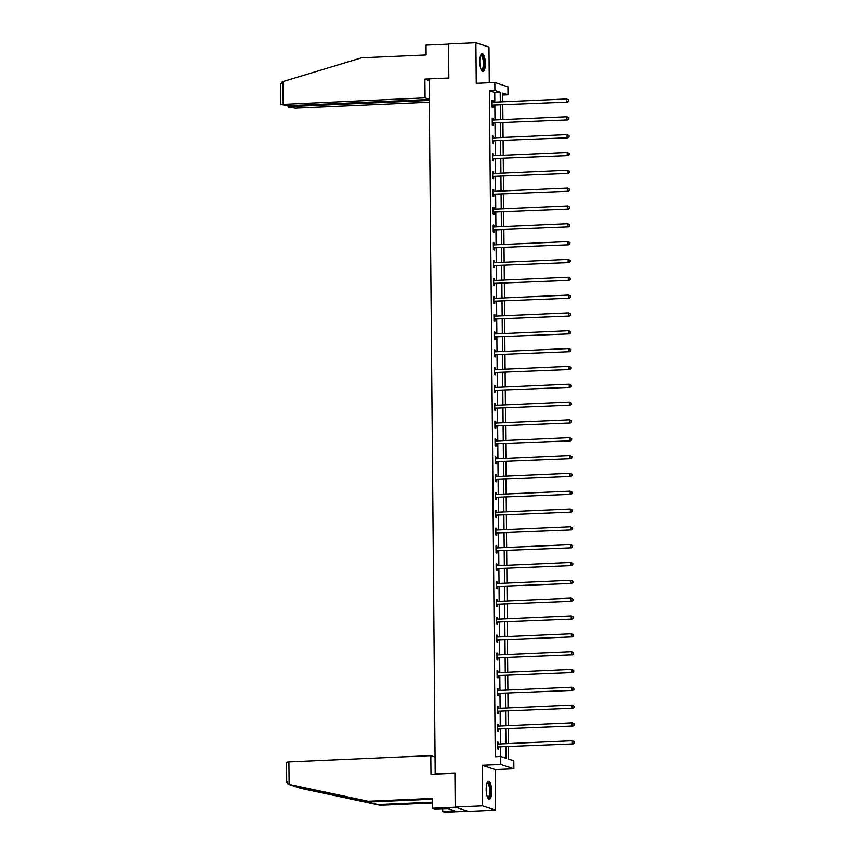 <?xml version="1.0" encoding="UTF-8"?>
<svg xmlns="http://www.w3.org/2000/svg" width="855" height="855" viewBox="0 0 855 855"><rect width="100%" height="100%" fill="white"/><g stroke="black" fill="none" stroke-linecap="round" stroke-linejoin="round"><path stroke-width="1.28" d="M491.678 791.228A8.967 2.736 87.5 0 0 488.526 781.352A8.967 2.736 87.5 0 0 486.164 789.4A8.967 2.736 87.5 0 0 489.317 799.275A8.967 2.736 87.5 0 0 491.678 791.228M485.33 63.537A8.967 2.736 87.5 0 0 482.177 53.673A8.967 2.736 87.5 0 0 479.815 61.71A8.967 2.736 87.5 0 0 482.968 71.585A8.967 2.736 87.5 0 0 485.33 63.537M508.383 746.746L508.49 759.048L513.791 760.8L513.866 768.805L500.784 764.477L500.709 756.472L506.021 758.225L505.914 746.853M495.269 769.618L482.188 765.289L482.541 805.859L455.191 807.067L468.273 811.395L495.622 810.187L495.269 769.618L513.866 768.805M489.274 82.743L488.964 47.078L475.882 42.75L476.235 83.32L494.831 82.497L507.913 86.825L507.988 94.82L502.676 93.067L502.751 101.798M502.697 95.055L507.988 94.82M482.541 805.859L495.622 810.187M455.191 807.067L454.892 773.016L435.206 773.882L429.135 78.874L448.832 78.008L448.533 43.958L475.882 42.75M435.206 773.882L435.986 774.138M494.821 102.151L494.735 92.49L489.434 90.737L495.248 756.718L500.709 756.472M500.528 756.483L500.442 747.088M500.421 743.903L500.293 729.262M500.261 726.077L500.132 711.435M500.111 708.25L499.983 693.608M499.951 690.423L499.822 675.781M499.801 672.596L499.673 657.955M499.641 654.77L499.512 640.128M499.491 636.943L499.363 622.301M499.331 619.116L499.202 604.474M499.17 601.289L499.042 586.648M499.021 583.463L498.893 568.821M498.86 565.636L498.732 551.005M498.711 547.809L498.583 533.178M498.551 529.982L498.422 515.351M498.401 512.156L498.273 497.525M498.241 494.329L498.112 479.698M498.091 476.502L497.963 461.871M497.931 458.675L497.802 444.044M497.77 440.849L497.642 426.218M497.621 423.022L497.492 408.391M497.46 405.195L497.332 390.564M497.311 387.368L497.183 372.737M497.15 369.542L497.022 354.911M497.001 351.715L496.873 337.084M496.841 333.899L496.712 319.257M496.691 316.072L496.563 301.43M496.531 298.245L496.402 283.604M496.37 280.419L496.242 265.777M496.221 262.592L496.092 247.95M496.06 244.765L495.932 230.123M495.911 226.938L495.782 212.297M495.75 209.112L495.622 194.47M495.601 191.285L495.473 176.643M495.44 173.458L495.312 158.816M495.291 155.631L495.163 140.989M495.13 137.805L495.002 123.163M494.97 119.978L494.842 105.336M492.972 102.226L492.95 100.559L492.074 100.27L492.127 107.132L493.014 107.42L492.993 105.571M493.121 120.053L493.111 118.385L492.224 118.097L492.288 124.948L493.175 125.247L493.153 123.398M493.282 137.879L493.26 136.212L492.384 135.924L492.437 142.774L493.324 143.074L493.314 141.225M493.431 155.706L493.421 154.039L492.533 153.75L492.598 160.601L493.485 160.9L493.463 159.051M493.591 173.533L493.581 171.866L492.694 171.577L492.747 178.428L493.634 178.727L493.624 176.878M493.752 191.36L493.73 189.692L492.843 189.404L492.908 196.255L493.795 196.554L493.773 194.705M493.901 209.186L493.891 207.519L493.004 207.231L493.068 214.081L493.944 214.381L493.934 212.532M494.062 227.013L494.04 225.346L493.164 225.057L493.217 231.908L494.105 232.207L494.083 230.358M494.211 244.84L494.201 243.173L493.314 242.884L493.378 249.735L494.254 250.034L494.243 248.185M494.372 262.667L494.35 260.999L493.474 260.711L493.527 267.562L494.414 267.861L494.393 266.012M494.521 280.493L494.511 278.826L493.624 278.538L493.688 285.388L494.575 285.688L494.553 283.839M494.682 298.32L494.66 296.653L493.784 296.364L493.837 303.215L494.724 303.514L494.714 301.665M494.831 316.147L494.821 314.48L493.934 314.191L493.998 321.042L494.885 321.341L494.863 319.492M494.992 333.974L494.981 332.306L494.094 332.018L494.147 338.869L495.034 339.168L495.024 337.308M495.152 351.8L495.13 350.133L494.243 349.845L494.308 356.695L495.195 356.995L495.173 355.135M495.302 369.627L495.291 367.96L494.404 367.671L494.468 374.522L495.344 374.821L495.334 372.962M495.462 387.454L495.44 385.787L494.564 385.498L494.618 392.349L495.505 392.637L495.483 390.788M495.611 405.281L495.601 403.613L494.714 403.325L494.778 410.176L495.654 410.464L495.644 408.615M495.772 423.107L495.75 421.44L494.874 421.152L494.927 428.002L495.815 428.291L495.793 426.442M495.921 440.934L495.911 439.267L495.024 438.978L495.088 445.829L495.975 446.118L495.953 444.269M496.082 458.761L496.06 457.094L495.184 456.794L495.237 463.656L496.124 463.944L496.114 462.095M496.231 476.588L496.221 474.92L495.334 474.621L495.398 481.483L496.285 481.771L496.263 479.922M496.392 494.414L496.381 492.747L495.494 492.448L495.547 499.309L496.434 499.598L496.424 497.749M496.552 512.241L496.531 510.574L495.644 510.275L495.708 517.136L496.595 517.425L496.573 515.576M496.702 530.068L496.691 528.401L495.804 528.101L495.868 534.963L496.744 535.251L496.734 533.402M496.862 547.895L496.841 546.227L495.964 545.928L496.018 552.79L496.905 553.078L496.883 551.229M497.012 565.721L497.001 564.054L496.114 563.755L496.178 570.616L497.054 570.905L497.044 569.056M497.172 583.548L497.15 581.881L496.274 581.582L496.328 588.443L497.215 588.732L497.193 586.883M497.321 601.375L497.311 599.708L496.424 599.408L496.488 606.27L497.375 606.558L497.354 604.709M497.482 619.202L497.46 617.534L496.584 617.235L496.637 624.097L497.525 624.385L497.514 622.536M497.631 637.028L497.621 635.361L496.734 635.062L496.798 641.923L497.685 642.212L497.663 640.363M497.792 654.855L497.781 653.188L496.894 652.889L496.958 659.75L497.834 660.039L497.824 658.19M497.952 672.682L497.931 671.015L497.044 670.715L497.108 677.577L497.995 677.865L497.973 676.016M498.102 690.509L498.091 688.841L497.204 688.542L497.268 695.404L498.144 695.692L498.134 693.843M498.262 708.335L498.241 706.668L497.364 706.369L497.418 713.23L498.305 713.519L498.283 711.67M498.412 726.162L498.401 724.484L497.514 724.196L497.578 731.057L498.454 731.346L498.444 729.497M498.572 743.989L498.551 742.311L497.674 742.022L497.728 748.884L498.615 749.172L498.593 747.323M482.188 765.289L500.784 764.477M489.434 90.737L494.906 90.491L494.831 82.497M502.783 104.983L502.911 119.625M502.943 122.81L503.071 137.452M503.093 140.637L503.221 155.279M503.253 158.464L503.381 173.105M503.403 176.29L503.531 190.932M503.563 194.117L503.691 208.759M503.713 211.944L503.841 226.586M503.873 229.771L504.001 244.412M504.023 247.597L504.151 262.239M504.183 265.424L504.311 280.066M504.343 283.251L504.471 297.893M504.493 301.078L504.621 315.719M504.653 318.904L504.781 333.546M504.803 336.731L504.931 351.373M504.963 354.558L505.091 369.2M505.113 372.385L505.241 387.026M505.273 390.211L505.401 404.853M505.423 408.038L505.551 422.68M505.583 425.865L505.711 440.507M505.743 443.692L505.871 458.333M505.893 461.518L506.021 476.16M506.053 479.345L506.181 493.987M506.203 497.172L506.331 511.814M506.363 514.999L506.491 529.63M506.513 532.825L506.641 547.457M506.673 550.652L506.801 565.283M506.833 568.479L506.951 583.11M506.983 586.306L507.111 600.937M507.143 604.132L507.272 618.764M507.293 621.959L507.421 636.59M507.453 639.786L507.581 654.417M507.603 657.613L507.731 672.244M507.763 675.439L507.891 690.071M507.913 693.266L508.041 707.897M508.073 711.093L508.201 725.724M508.233 728.92L508.351 743.551M500.293 101.905L500.207 92.255L494.906 90.491M505.893 743.658L505.765 729.026M505.733 725.831L505.604 711.2M505.583 708.004L505.455 693.373M505.423 690.177L505.294 675.546M505.262 672.351L505.134 657.719M505.113 654.524L504.984 639.893M504.952 636.708L504.824 622.066M504.803 618.881L504.674 604.239M504.642 601.054L504.514 586.412M504.493 583.228L504.365 568.586M504.332 565.401L504.204 550.759M504.183 547.574L504.055 532.932M504.023 529.747L503.894 515.105M503.862 511.921L503.734 497.279M503.713 494.094L503.584 479.452M503.552 476.267L503.424 461.625M503.403 458.44L503.274 443.798M503.242 440.614L503.114 425.972M503.093 422.787L502.964 408.145M502.932 404.96L502.804 390.318M502.783 387.133L502.655 372.491M502.622 369.307L502.494 354.665M502.462 351.48L502.334 336.838M502.313 333.653L502.184 319.011M502.152 315.826L502.024 301.184M502.003 298L501.874 283.358M501.842 280.173L501.714 265.531M501.693 262.346L501.564 247.704M501.532 244.519L501.404 229.877M501.383 226.693L501.254 212.051M501.222 208.866L501.094 194.224M501.062 191.039L500.934 176.397M500.912 173.212L500.784 158.57M500.752 155.386L500.624 140.754M500.603 137.559L500.474 122.928M500.442 119.732L500.314 105.101M494.735 92.49L500.207 92.255M492.074 100.601L492.95 100.559M492.224 118.428L493.111 118.385M492.384 136.255L493.26 136.212M492.544 154.082L493.421 154.039M492.694 171.908L493.581 171.866M492.854 189.735L493.73 189.692M493.004 207.562L493.891 207.519M493.164 225.389L494.04 225.346M493.314 243.215L494.201 243.173M493.474 261.042L494.35 260.999M493.624 278.869L494.511 278.826M493.784 296.696L494.66 296.653M493.944 314.522L494.821 314.48M494.094 332.349L494.981 332.306M494.254 350.176L495.13 350.133M494.404 368.003L495.291 367.96M494.564 385.829L495.44 385.787M494.714 403.656L495.601 403.613M494.874 421.483L495.75 421.44M495.034 439.31L495.911 439.267M495.184 457.126L496.06 457.094M495.344 474.953L496.221 474.92M495.494 492.779L496.381 492.747M495.654 510.606L496.531 510.574M495.804 528.433L496.691 528.401M495.964 546.26L496.841 546.227M496.114 564.086L497.001 564.054M496.274 581.913L497.15 581.881M496.434 599.74L497.311 599.708M496.584 617.567L497.46 617.534M496.744 635.393L497.621 635.361M496.894 653.22L497.781 653.188M497.054 671.047L497.931 671.015M497.204 688.874L498.091 688.841M497.364 706.7L498.241 706.668M497.514 724.527L498.401 724.484M497.674 742.354L498.551 742.311M492.683 105.101L567.624 102.13L492.683 105.101A1.154 1.09 -71.7 0 0 492.277 105.197L492.117 105.272M568.425 101.008L566.737 101.841L566.715 98.977L568.767 99.982L568.425 101.008L568.767 99.982M492.085 102.119L492.245 102.183A1.154 1.09 -71.7 0 0 492.662 102.247L566.715 98.977L568.415 99.864M493.57 105.389A1.154 1.09 -71.7 0 0 493.153 105.496L492.117 105.977M567.624 102.13L568.778 101.125M480.734 55.222A7.759 2.362 -92.5 0 1 483.738 59.497A7.759 2.362 -92.5 0 1 483.706 67.684A7.759 2.362 -92.5 0 1 481.397 70.163M481.237 69.843A7.182 2.191 87.5 0 0 481.472 69.864A7.182 2.191 87.5 0 0 483.032 59.754A7.182 2.191 87.5 0 0 480.841 55.511A7.182 2.191 87.5 0 0 480.606 55.564M482.477 71.457A8.913 2.715 87.5 0 0 484.037 59.027A8.913 2.715 87.5 0 0 481.696 53.833M487.094 782.913A7.759 2.362 -92.5 0 1 490.086 787.177A7.759 2.362 -92.5 0 1 490.054 795.364A7.759 2.362 -92.5 0 1 487.745 797.854M487.596 797.523A7.182 2.191 87.5 0 0 487.82 797.555A7.182 2.191 87.5 0 0 489.391 787.434A7.182 2.191 87.5 0 0 487.19 783.201A7.182 2.191 87.5 0 0 486.965 783.244M488.825 799.147A8.913 2.715 87.5 0 0 490.385 786.707A8.913 2.715 87.5 0 0 488.045 781.523M429.135 78.938L424.914 79.13L425.074 97.865L280.803 104.502L287.996 105.71L429.317 99.49M425.074 97.865L429.317 99.276M280.803 104.502L280.622 84.431L282.236 81.813L361.579 57.798L426.121 54.955L426.036 45.123L448.533 44.139M290.497 105.603L290.508 106.544L288.285 107.046L295.317 108.136L429.338 102.226M290.508 106.544L429.328 100.43M424.914 79.13L429.157 80.53M286.714 782.336L286.543 762.254L288.926 761.88L289.129 784.43L288.071 784.195L293.479 785.98M432.619 799.19L370.151 801.947L293.489 785.991M370.151 801.947L368.067 801.253L432.609 798.41L432.694 808.242L455.672 807.227L467.792 811.235L444.824 812.25L442.74 811.555L454.646 810.818L447.817 808.563L434.778 808.926L432.694 808.242M289.129 784.43L368.067 801.253M442.708 808.573L442.74 811.555M294.793 786.418L301.249 788.449L380.197 805.271L378.102 804.576L432.641 802.172M380.197 805.271L432.651 802.952M286.874 781.395L288.37 784.27L295.167 786.525L378.102 804.576M435.056 757.028L430.813 755.617L288.926 761.88M454.892 773.305L430.973 774.363L430.813 755.617M294.665 786.376L300.436 788.267M451.344 809.738L451.355 810.967M492.833 122.928L567.784 119.957L492.833 122.928A1.154 1.09 -71.7 0 0 492.427 123.024L492.266 123.099M568.575 118.834L566.897 119.668L566.876 116.804L568.917 117.808L568.575 118.834L568.917 117.808M492.245 119.946L492.405 120.01A1.154 1.09 -71.7 0 0 492.811 120.074L566.876 116.804L568.564 117.691M493.72 123.216A1.154 1.09 -71.7 0 0 493.314 123.323L492.277 123.804M567.784 119.957L568.928 118.952M492.993 140.754L567.934 137.783L492.993 140.754A1.154 1.09 -71.7 0 0 492.587 140.851L492.427 140.925M568.735 136.661L567.057 137.484L567.025 134.63L569.077 135.635L568.735 136.661L569.077 135.635M492.395 137.773L492.555 137.837A1.154 1.09 -71.7 0 0 492.972 137.901L567.025 134.63L568.725 135.518M493.88 141.043A1.154 1.09 -71.7 0 0 493.474 141.15L492.427 141.631M567.934 137.783L569.088 136.779M493.153 158.581L568.094 155.61L493.153 158.581A1.154 1.09 -71.7 0 0 492.737 158.677L492.576 158.752M568.885 154.488L567.207 155.311L567.186 152.457L569.227 153.462L568.885 154.488L569.227 153.462M492.555 155.599L492.715 155.663A1.154 1.09 -71.7 0 0 493.121 155.728L567.186 152.457L568.874 153.344M494.03 158.87A1.154 1.09 -71.7 0 0 493.624 158.977L492.587 159.458M568.094 155.61L569.238 154.605M493.303 176.408L568.244 173.437L493.303 176.408A1.154 1.09 -71.7 0 0 492.897 176.504L492.737 176.579M569.045 172.315L567.367 173.138L567.335 170.284L569.387 171.289L569.045 172.315L569.387 171.289M493.132 173.544L492.865 173.49A1.154 1.09 -71.7 0 0 493.282 173.554L567.335 170.284L569.035 171.171M494.19 176.696A1.154 1.09 -71.7 0 0 493.784 176.803L492.747 177.284M568.244 173.437L569.398 172.432M493.463 194.235L568.404 191.264L493.463 194.235A1.154 1.09 -71.7 0 0 493.046 194.331L492.897 194.406M569.195 190.141L567.517 190.964L567.496 188.111L569.548 189.115L569.195 190.141L569.548 189.115M492.865 191.253L493.025 191.317A1.154 1.09 -71.7 0 0 493.431 191.381L567.496 188.111L569.195 188.998M494.34 194.523A1.154 1.09 -71.7 0 0 493.934 194.63L492.897 195.111M568.404 191.264L569.558 190.259M493.613 212.061L568.564 209.09L493.613 212.061A1.154 1.09 -71.7 0 0 493.207 212.158L493.046 212.232M569.355 207.968L567.677 208.791L567.645 205.937L569.697 206.942L569.355 207.968L569.697 206.942M493.025 209.08L493.185 209.144A1.154 1.09 -71.7 0 0 493.591 209.208L567.645 205.937L569.345 206.825M494.5 212.35A1.154 1.09 -71.7 0 0 494.094 212.457L493.057 212.938M568.564 209.09L569.708 208.075M493.773 229.888L568.714 226.917L493.773 229.888A1.154 1.09 -71.7 0 0 493.367 229.984L493.207 230.059M569.516 225.795L567.827 226.618L567.806 223.764L569.858 224.769L569.516 225.795L569.858 224.769M493.175 226.906L493.335 226.97A1.154 1.09 -71.7 0 0 493.741 227.035L567.806 223.764L569.505 224.651M494.65 230.177A1.154 1.09 -71.7 0 0 494.243 230.284L493.207 230.764M568.714 226.917L569.868 225.902M493.923 247.715L568.874 244.744L493.923 247.715A1.154 1.09 -71.7 0 0 493.517 247.811L493.356 247.886M569.665 243.622L567.987 244.445L567.966 241.591L570.007 242.596L569.665 243.622L570.007 242.596M493.335 244.733L493.495 244.797A1.154 1.09 -71.7 0 0 493.901 244.861L567.966 241.591L569.654 242.478M494.81 248.003A1.154 1.09 -71.7 0 0 494.404 248.11L493.367 248.591M568.874 244.744L570.018 243.728M494.083 265.542L569.024 262.571L494.083 265.542A1.154 1.09 -71.7 0 0 493.677 265.638L493.517 265.713M569.825 261.438L568.137 262.271L568.115 259.418L570.167 260.422L569.825 261.438L570.167 260.422M493.912 262.677L493.645 262.613A1.154 1.09 -71.7 0 0 494.062 262.688L568.115 259.418L569.815 260.305M494.97 265.83A1.154 1.09 -71.7 0 0 494.553 265.937L493.517 266.418M569.024 262.571L570.178 261.555M494.233 283.368L569.184 280.397L494.233 283.368A1.154 1.09 -71.7 0 0 493.827 283.465L493.666 283.539M569.975 279.264L568.297 280.098L568.276 277.244L570.317 278.238L569.975 279.264L570.317 278.238M493.645 280.387L493.805 280.44A1.154 1.09 -71.7 0 0 494.211 280.504L568.276 277.244L569.964 278.132M495.12 283.657A1.154 1.09 -71.7 0 0 494.714 283.764L493.677 284.245M569.184 280.397L570.328 279.382M494.393 301.195L569.334 298.224L494.393 301.195A1.154 1.09 -71.7 0 0 493.987 301.291L493.827 301.366M570.135 297.091L568.457 297.925L568.425 295.071L570.477 296.065L570.135 297.091L570.477 296.065M493.795 298.213L493.955 298.267A1.154 1.09 -71.7 0 0 494.372 298.331L568.425 295.071L570.125 295.958M495.28 301.484A1.154 1.09 -71.7 0 0 494.874 301.591L493.827 302.072M569.334 298.224L570.488 297.209M494.553 319.022L569.494 316.051L494.553 319.022A1.154 1.09 -71.7 0 0 494.137 319.118L493.976 319.193M570.285 314.918L568.607 315.752L568.586 312.898L570.627 313.892L570.285 314.918L570.627 313.892M493.955 316.04L494.115 316.094A1.154 1.09 -71.7 0 0 494.521 316.158L568.586 312.898L570.274 313.774M495.43 319.31A1.154 1.09 -71.7 0 0 495.024 319.417L493.987 319.898M569.494 316.051L570.638 315.035M494.703 336.849L569.644 333.877L494.703 336.849A1.154 1.09 -71.7 0 0 494.297 336.945L494.137 337.02M570.445 332.745L568.767 333.578L568.735 330.725L570.787 331.719L570.445 332.745L570.787 331.719M494.105 333.867L494.265 333.92A1.154 1.09 -71.7 0 0 494.682 333.984L568.735 330.725L570.435 331.601M495.59 337.137A1.154 1.09 -71.7 0 0 495.184 337.244L494.147 337.725M569.644 333.877L570.798 332.862M494.863 354.675L569.804 351.704L494.863 354.675A1.154 1.09 -71.7 0 0 494.447 354.772L494.297 354.846M570.595 350.571L568.917 351.405L568.896 348.551L570.948 349.545L570.595 350.571L570.948 349.545M494.692 351.811L494.425 351.747A1.154 1.09 -71.7 0 0 494.831 351.811L568.896 348.551L570.595 349.428M495.74 354.964A1.154 1.09 -71.7 0 0 495.334 355.06L494.297 355.552M569.804 351.704L570.958 350.689M495.013 372.502L569.964 369.531L495.013 372.502A1.154 1.09 -71.7 0 0 494.607 372.598L494.447 372.673M570.755 368.398L569.077 369.232L569.045 366.378L571.097 367.372L570.755 368.398L571.097 367.372M494.425 369.52L494.585 369.574A1.154 1.09 -71.7 0 0 494.992 369.638L569.045 366.378L570.745 367.255M495.9 372.791A1.154 1.09 -71.7 0 0 495.494 372.887L494.457 373.379M569.964 369.531L571.108 368.516M495.173 390.329L570.114 387.358L495.173 390.329A1.154 1.09 -71.7 0 0 494.767 390.425L494.607 390.5M570.916 386.225L569.227 387.059L569.206 384.205L571.258 385.199L570.916 386.225L571.258 385.199M494.575 387.347L494.735 387.401A1.154 1.09 -71.7 0 0 495.141 387.465L569.206 384.205L570.905 385.081M496.05 390.617A1.154 1.09 -71.7 0 0 495.644 390.714L494.607 391.205M570.114 387.358L571.268 386.342M495.323 408.156L570.274 405.174L495.323 408.156A1.154 1.09 -71.7 0 0 494.917 408.252L494.756 408.327M571.065 404.052L569.387 404.885L569.366 402.032L571.407 403.026L571.065 404.052L571.407 403.026M494.735 405.174L494.895 405.227A1.154 1.09 -71.7 0 0 495.302 405.291L569.366 402.032L571.055 402.908M496.21 408.444A1.154 1.09 -71.7 0 0 495.804 408.54L494.767 409.032M570.274 405.174L571.418 404.169M495.483 425.982L570.424 423.001L495.483 425.982A1.154 1.09 -71.7 0 0 495.077 426.079L494.917 426.153M571.226 421.878L569.537 422.712L569.516 419.858L571.567 420.852L571.226 421.878L571.567 420.852M494.885 423.001L495.045 423.054A1.154 1.09 -71.7 0 0 495.462 423.118L569.516 419.858L571.215 420.735M496.37 426.271A1.154 1.09 -71.7 0 0 495.953 426.367L494.917 426.859M570.424 423.001L571.578 421.996M495.633 443.809L570.584 440.827L495.633 443.809A1.154 1.09 -71.7 0 0 495.227 443.905L495.066 443.98M571.375 439.705L569.697 440.539L569.676 437.685L571.717 438.679L571.375 439.705L571.717 438.679M495.473 440.945L495.205 440.881A1.154 1.09 -71.7 0 0 495.611 440.945L569.676 437.685L571.364 438.562M496.52 444.098A1.154 1.09 -71.7 0 0 496.114 444.194L495.077 444.686M570.584 440.827L571.728 439.823M495.793 461.636L570.734 458.654L495.793 461.636A1.154 1.09 -71.7 0 0 495.387 461.732L495.227 461.807M571.535 457.532L569.858 458.366L569.825 455.512L571.877 456.506L571.535 457.532L571.877 456.506M495.195 458.654L495.355 458.708A1.154 1.09 -71.7 0 0 495.772 458.772L569.825 455.512L571.525 456.388M496.68 461.924A1.154 1.09 -71.7 0 0 496.274 462.021L495.227 462.512M570.734 458.654L571.888 457.649M495.953 479.463L570.894 476.481L495.953 479.463A1.154 1.09 -71.7 0 0 495.537 479.559L495.376 479.634M571.685 475.359L570.007 476.192L569.986 473.339L572.027 474.333L571.685 475.359L572.027 474.333M495.355 476.481L495.515 476.534A1.154 1.09 -71.7 0 0 495.921 476.598L569.986 473.339L571.674 474.215M496.83 479.751A1.154 1.09 -71.7 0 0 496.424 479.847L495.387 480.339M570.894 476.481L572.038 475.476M496.103 497.289L571.044 494.308L496.103 497.289A1.154 1.09 -71.7 0 0 495.697 497.386L495.537 497.46M571.845 493.185L570.167 494.019L570.135 491.165L572.187 492.159L571.845 493.185L572.187 492.159M495.505 494.308L495.665 494.361A1.154 1.09 -71.7 0 0 496.082 494.425L570.135 491.165L571.835 492.042M496.99 497.578A1.154 1.09 -71.7 0 0 496.584 497.674L495.547 498.166M571.044 494.308L572.198 493.303M496.263 515.105L571.204 512.134L496.263 515.105A1.154 1.09 -71.7 0 0 495.857 515.212L495.697 515.287M571.995 511.012L570.317 511.846L570.296 508.992L572.348 509.986L571.995 511.012L572.348 509.986M495.665 512.124L495.825 512.188A1.154 1.09 -71.7 0 0 496.231 512.252L570.296 508.992L571.995 509.869M497.14 515.405A1.154 1.09 -71.7 0 0 496.734 515.501L495.697 515.993M571.204 512.134L572.358 511.13M496.413 532.932L571.364 529.961L496.413 532.932A1.154 1.09 -71.7 0 0 496.007 533.039L495.847 533.114M572.155 528.839L570.477 529.673L570.456 526.819L572.497 527.813L572.155 528.839L572.497 527.813M495.825 529.95L495.986 530.015A1.154 1.09 -71.7 0 0 496.392 530.079L570.456 526.819L572.145 527.695M497.3 533.231A1.154 1.09 -71.7 0 0 496.894 533.328L495.857 533.809M571.364 529.961L572.508 528.956M496.573 550.759L571.514 547.788L496.573 550.759A1.154 1.09 -71.7 0 0 496.167 550.866L496.007 550.941M572.316 546.666L570.627 547.499L570.606 544.646L572.658 545.64L572.316 546.666L572.658 545.64M495.975 547.777L496.135 547.841A1.154 1.09 -71.7 0 0 496.541 547.905L570.606 544.646L572.305 545.522M497.45 551.058A1.154 1.09 -71.7 0 0 497.044 551.154L496.007 551.635M571.514 547.788L572.668 546.783M496.723 568.586L571.674 565.615L496.723 568.586A1.154 1.09 -71.7 0 0 496.317 568.693L496.157 568.767M572.465 564.492L570.787 565.326L570.766 562.472L572.807 563.466L572.465 564.492L572.807 563.466M496.563 565.732L496.295 565.668A1.154 1.09 -71.7 0 0 496.702 565.732L570.766 562.472L572.455 563.349M497.61 568.885A1.154 1.09 -71.7 0 0 497.204 568.981L496.167 569.462M571.674 565.615L572.818 564.61M496.883 586.412L571.824 583.441L496.883 586.412A1.154 1.09 -71.7 0 0 496.477 586.519L496.317 586.594M572.626 582.319L570.948 583.153L570.916 580.299L572.968 581.293L572.626 582.319L572.968 581.293M496.285 583.431L496.445 583.495A1.154 1.09 -71.7 0 0 496.862 583.559L570.916 580.299L572.615 581.176M497.77 586.712A1.154 1.09 -71.7 0 0 497.354 586.808L496.317 587.289M571.824 583.441L572.978 582.437M497.033 604.239L571.984 601.268L497.033 604.239A1.154 1.09 -71.7 0 0 496.627 604.346L496.466 604.421M572.775 600.146L571.097 600.98L571.076 598.126L573.117 599.12L572.775 600.146L573.117 599.12M496.445 601.257L496.605 601.322A1.154 1.09 -71.7 0 0 497.012 601.386L571.076 598.126L572.764 599.002M497.92 604.538A1.154 1.09 -71.7 0 0 497.514 604.635L496.477 605.116M571.984 601.268L573.128 600.263M497.193 622.066L572.134 619.095L497.193 622.066A1.154 1.09 -71.7 0 0 496.787 622.173L496.627 622.248M572.936 617.973L571.258 618.806L571.226 615.953L573.278 616.947L572.936 617.973L573.278 616.947M497.022 619.212L496.755 619.148A1.154 1.09 -71.7 0 0 497.172 619.212L571.226 615.953L572.925 616.829M498.08 622.365A1.154 1.09 -71.7 0 0 497.674 622.461L496.627 622.942M572.134 619.095L573.288 618.09M497.354 639.893L572.294 636.922L497.354 639.893A1.154 1.09 -71.7 0 0 496.937 640L496.776 640.074M573.085 635.799L571.407 636.633L571.386 633.779L573.427 634.773L573.085 635.799L573.427 634.773M496.755 636.911L496.915 636.975A1.154 1.09 -71.7 0 0 497.321 637.039L571.386 633.779L573.074 634.656M498.23 640.192A1.154 1.09 -71.7 0 0 497.824 640.288L496.787 640.769M572.294 636.922L573.438 635.917M497.503 657.719L572.444 654.748L497.503 657.719A1.154 1.09 -71.7 0 0 497.097 657.826L496.937 657.901M573.245 653.626L571.567 654.46L571.535 651.596L573.587 652.6L573.245 653.626L573.587 652.6M497.332 654.866L497.065 654.802A1.154 1.09 -71.7 0 0 497.482 654.866L571.535 651.596L573.235 652.483M498.39 658.019A1.154 1.09 -71.7 0 0 497.984 658.115L496.947 658.596M572.444 654.748L573.598 653.744M497.663 675.546L572.604 672.575L497.663 675.546A1.154 1.09 -71.7 0 0 497.257 675.653L497.097 675.728M573.395 671.453L571.717 672.287L571.696 669.422L573.748 670.427L573.395 671.453L573.748 670.427M497.065 672.564L497.225 672.629A1.154 1.09 -71.7 0 0 497.631 672.693L571.696 669.422L573.395 670.309M498.54 675.845A1.154 1.09 -71.7 0 0 498.134 675.942L497.097 676.423M572.604 672.575L573.758 671.57M497.813 693.373L572.764 690.402L497.813 693.373A1.154 1.09 -71.7 0 0 497.407 693.48L497.247 693.555M573.555 689.28L571.877 690.113L571.856 687.249L573.897 688.254L573.555 689.28L573.897 688.254M497.225 690.391L497.386 690.455A1.154 1.09 -71.7 0 0 497.792 690.519L571.856 687.249L573.545 688.136M498.7 693.672A1.154 1.09 -71.7 0 0 498.294 693.768L497.257 694.249M572.764 690.402L573.908 689.397M497.973 711.2L572.914 708.229L497.973 711.2A1.154 1.09 -71.7 0 0 497.567 711.307L497.407 711.381M573.716 707.106L572.027 707.94L572.006 705.076L574.058 706.08L573.716 707.106L574.058 706.08M497.802 708.346L497.535 708.282A1.154 1.09 -71.7 0 0 497.941 708.346L572.006 705.076L573.705 705.963M498.85 711.499A1.154 1.09 -71.7 0 0 498.444 711.595L497.407 712.076M572.914 708.229L574.068 707.224M498.123 729.026L573.074 726.055L498.123 729.026A1.154 1.09 -71.7 0 0 497.717 729.133L497.557 729.208M573.865 724.933L572.187 725.767L572.166 722.903L574.207 723.907L573.865 724.933L574.207 723.907M497.535 726.045L497.696 726.109A1.154 1.09 -71.7 0 0 498.102 726.173L572.166 722.903L573.855 723.79M499.01 729.326A1.154 1.09 -71.7 0 0 498.604 729.422L497.567 729.903M573.074 726.055L574.218 725.051M498.283 746.853L573.224 743.882L498.283 746.853A1.154 1.09 -71.7 0 0 497.877 746.96L497.717 747.035M574.026 742.76L572.348 743.594L572.316 740.729L574.368 741.734L574.026 742.76L574.368 741.734M498.112 744L497.845 743.936A1.154 1.09 -71.7 0 0 498.262 744L572.316 740.729L574.015 741.616M499.17 747.152A1.154 1.09 -71.7 0 0 498.754 747.249L497.717 747.73M573.224 743.882L574.378 742.877M492.277 105.197L493.153 105.496M282.994 81.567L283.187 104.128M351.084 797.886L347.44 798.046M492.427 123.024L493.314 123.323M492.587 140.851L493.474 141.15M492.737 158.677L493.624 158.977M492.897 176.504L493.784 176.803M493.046 194.331L493.934 194.63M493.207 212.158L494.094 212.457M493.367 229.984L494.243 230.284M493.517 247.811L494.404 248.11M493.677 265.638L494.553 265.937M493.827 283.465L494.714 283.764M493.987 301.291L494.874 301.591M494.137 319.118L495.024 319.417M494.297 336.945L495.184 337.244M494.447 354.772L495.334 355.06M494.607 372.598L495.494 372.887M494.767 390.425L495.644 390.714M494.917 408.252L495.804 408.54M495.077 426.079L495.953 426.367M495.227 443.905L496.114 444.194M495.387 461.732L496.274 462.021M495.537 479.559L496.424 479.847M495.697 497.386L496.584 497.674M495.857 515.212L496.734 515.501M496.007 533.039L496.894 533.328M496.167 550.866L497.044 551.154M496.317 568.693L497.204 568.981M496.477 586.519L497.354 586.808M496.627 604.346L497.514 604.635M496.787 622.173L497.674 622.461M496.937 640L497.824 640.288M497.097 657.826L497.984 658.115M497.257 675.653L498.134 675.942M497.407 693.48L498.294 693.768M497.567 711.307L498.444 711.595M497.717 729.133L498.604 729.422M497.877 746.96L498.754 747.249M288.114 106.928L288.103 105.71"/></g></svg>
